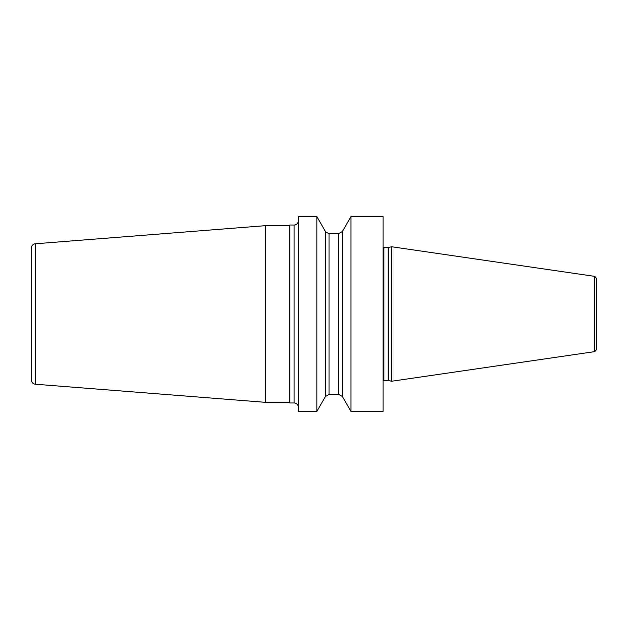<?xml version="1.0" encoding="UTF-8"?>
<svg xmlns="http://www.w3.org/2000/svg" width="628" height="628" viewBox="0 0 628 628"><rect width="100%" height="100%" fill="white"/><g stroke="black" fill="none" stroke-linecap="round" stroke-linejoin="round"><path stroke-width="0.94" d="M350.989 411.45L383.064 411.45L383.064 216.55L350.989 216.55L350.989 411.45L342.386 396.48L338.806 394.502L338.806 233.498L342.386 231.52L350.989 216.55M298.324 314L298.324 216.55L316.842 216.55L316.842 411.45L298.324 411.45L298.324 314M342.386 396.48L342.386 231.52M388.591 380.474L391.534 381.259L391.534 246.741L388.591 247.526L388.591 380.474L388.151 380.411L388.151 247.589L388.591 247.526M594.787 276.383L594.787 351.617L596.6 349.521L596.6 278.479L594.787 276.383L391.534 246.741M316.842 216.55L325.437 231.52L325.437 396.48L316.842 411.45M294.085 225.028L294.085 402.972L289.853 402.972L289.853 225.028L294.085 225.028A4.239 4.239 0 0 0 298.324 220.789M294.085 402.972A4.239 4.239 0 0 1 298.324 407.211M289.853 402.336L265.581 402.336L265.581 225.664L289.853 225.664M31.4 379.995L31.4 248.005L31.4 379.995A4.239 4.239 0 0 0 35.301 384.218L265.581 402.336M31.4 248.005A4.239 4.239 0 0 1 35.301 243.782L265.581 225.664M383.064 247.361L383.912 247.589L383.912 380.411L383.064 380.639M325.437 396.48L329.025 394.502L329.025 233.498L338.806 233.498M35.301 243.782L35.301 384.218M383.912 247.589L388.151 247.589M383.912 380.411L388.151 380.411M594.787 351.617L391.534 381.259M325.437 231.52C324.951 231.787 326.152 232.446 329.025 233.498M329.025 394.502L338.806 394.502"/></g></svg>
